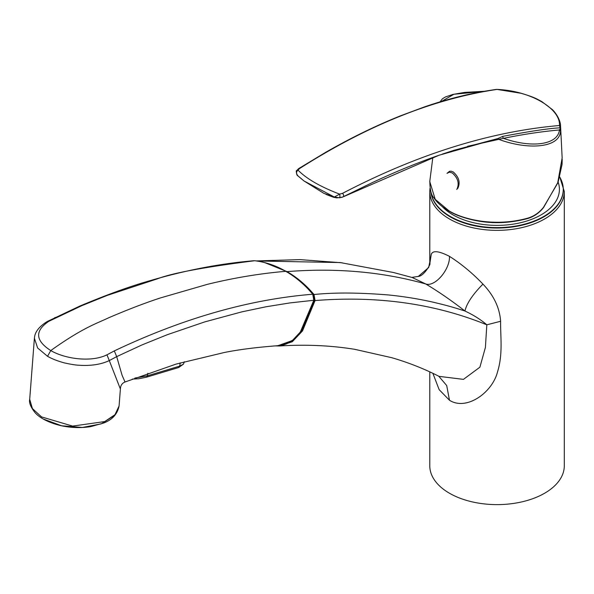 <?xml version="1.0" encoding="UTF-8"?>
<svg xmlns="http://www.w3.org/2000/svg" width="594" height="594" viewBox="0 0 594 594"><rect width="100%" height="100%" fill="white"/><g stroke="black" fill="none" stroke-linecap="round" stroke-linejoin="round"><path stroke-width="0.89" d="M456.779 189.516C459.585 183.68 458.085 178.163 452.264 172.951L449.368 172.178L447 173.329L449.569 171.295L451.121 171.183L453.222 171.933C459.036 177.138 460.543 182.662 457.736 188.491M430.969 191.951A66.224 38.231 0 0 0 450.215 216.402A66.224 38.231 0 0 0 522.386 224.695A66.224 38.231 0 0 0 563.268 189.367A66.224 38.231 0 0 0 559.763 177.094M563.268 189.59A66.224 38.231 180 0 1 563.268 189.813A66.224 38.231 180 0 1 522.386 225.133A66.224 38.231 180 0 1 450.215 216.847A66.224 38.231 180 0 1 430.902 191.773M429.982 188.402L429.781 191.52A67.256 38.833 0 0 0 449.48 218.978A67.256 38.833 0 0 0 522.779 227.398A67.256 38.833 0 0 0 564.3 191.52L564.3 465.785A67.256 38.833 180 0 1 497.044 504.618A67.256 38.833 180 0 1 429.781 465.785L429.781 371.851M429.804 263.729L431.274 254.269C432.87 250.267 438.936 250.965 449.48 256.363C461.286 263.87 472.438 273.121 482.952 284.11C493.792 295.433 499.673 307.826 500.608 321.272C500.393 336.857 503.081 353.89 497.542 371.844C492.322 392.656 466.431 411.13 449.48 400.252L439.152 389.657L432.863 373.299M500.608 321.272L486.82 324.814C480.791 319.624 473.5 315.02 464.931 311.011C451.774 300.75 438.714 291.736 425.742 283.969L412.221 277.524L393.473 272.505L340.184 262.555L256.653 260.974M486.82 324.814L485.409 347.453L479.893 367.189L463.454 379.366L439.025 376.358C424.235 368.792 408.479 362.57 391.758 357.699L354.833 349.339C331.021 345.463 305.903 344.342 279.492 345.975L275.074 345.879L279.484 345.975L292.3 341.736L302.502 330.917L315.065 300.564C377.643 295.589 434.897 303.675 486.82 324.814M264.724 262.615L287.013 271.621C296.933 277.316 305.925 284.949 314.003 294.527L315.065 300.564L314.36 300.364L303.185 328.334L294.542 339.241L283.293 344.862M482.952 284.11C472.69 294.505 466.684 303.467 464.931 311.011C452.405 307.001 447.379 305.576 433.583 302.294C419.23 298.997 404.254 296.562 388.654 294.973C358.976 292.56 334.088 292.411 314.003 294.527L313.409 294.928M560.617 127.265L562.154 157.915L557.662 183.167L543.488 207.351C539.218 212.682 533.969 216.29 527.747 218.161C492.656 227.896 460.469 218.191 448.856 210.729L435.231 199.346L429.766 181.534L432.833 157.432M560.491 125.148L560.498 131.43C559.392 148.092 527.762 150.156 498.752 139.338L503.482 138.35C531.17 148.106 557.647 145.233 559.451 129.975C541.773 131.526 523.121 134.318 503.482 138.35A1.849 1.262 -101.8 0 1 502.851 136.345C530.873 131.088 549.933 128.259 560.031 127.851L559.489 125.497C490.005 131.564 417.671 154.188 342.486 193.369A2.109 1.181 63.5 0 1 343.592 195.3A2.109 1.181 63.5 0 1 343.176 196.837A2.109 1.181 63.5 0 1 343.146 196.852L439.04 155.234L497.772 138.595L502.851 136.345M498.552 139.419L467.641 146.273M496.963 89.412L520.975 93.265C534.838 97.297 536.909 99.02 541.847 101.626L552.116 109.393C554.402 111.264 560.461 119.038 560.543 125.869L560.617 128.928L560.031 127.851A1.849 0.913 177.4 0 0 560.565 127.198M299.539 168.57L297.98 170.077A2.109 1.775 -153.7 0 0 296.302 170.99L298.648 168.622A2.109 1.307 58.4 0 1 299.539 168.57C367.56 125.267 433.382 98.879 497 89.419L496.502 89.404L497 89.419C530.071 90.726 560.476 108.294 559.489 125.497A1.849 1.604 -179.1 0 1 560.565 126.893M484.184 91.313L453.89 94.268L441.587 101.418M298.344 176.247C296.102 174.02 295.983 171.963 297.98 170.077C306.363 178.69 320.24 186.702 339.612 194.119L342.486 193.369M488.498 141.03L497.742 138.602M560.498 131.43A1.849 1.611 -170.8 0 0 559.451 129.975L560.105 128.705M498.017 138.513L498.752 139.338M334.348 197.045L339.612 194.119A2.109 0.52 86.2 0 1 339.902 196.376A2.109 0.52 86.2 0 1 339.53 197.795L334.348 197.037L304.031 180.984L298.344 176.255M296.302 170.99A2.109 1.775 -153.7 0 0 296.25 171.102C296.525 174.146 297.045 175.698 297.817 175.772L304.039 180.977M323.849 193.34L334.348 197.037M343.139 196.852L339.53 197.795M312.748 294.23L312.875 294.795L312.748 294.23C304.67 284.645 295.671 277.012 285.759 271.324A0.794 0.453 -59.9 0 1 285.929 271.361C295.894 277.094 304.908 284.734 312.971 294.297L314.256 297.245L314.011 300.193L302.613 328.571C300.393 333.917 290.176 345.73 277.947 345.678L292.337 340.555L300.297 332.091L313.818 300.274L290.147 302.888L266.119 306.756L241.78 311.88L204.759 321.896L167.211 334.734L141.981 344.928L116.691 356.63L122.082 375.267L125.022 381.987C122.06 383.204 120.508 385.558 120.389 389.033L109.289 360.58L116.691 356.63L114.323 350.898C183.138 318.25 249.28 299.361 312.748 294.23L313.818 300.274M254.856 260.751L254.729 260.736C204.596 267.062 172.193 273.084 157.514 278.794L107.299 295.374L81.883 305.635L48.894 321.28C34.63 330.806 35.254 340.57 50.757 350.571C65.37 359.08 91.506 362.518 106.972 354.811L114.323 350.898M285.929 271.361L285.929 271.361C275.98 265.592 265.6 262.051 254.804 260.736L254.729 260.736C265.488 262.043 275.831 265.577 285.759 271.324C260.217 273.47 234.095 277.806 207.403 284.333L160.276 297.973C145.062 302.955 127.836 309.571 108.598 317.812C97.03 323.396 83.227 327.383 50.757 350.571L47.542 356.303L37.63 347.987L34.4 338.216M47.245 321.525C33.034 330.205 34.779 338.432 34.385 338.439L29.7 399.346L32.41 408.568L41.521 416.899L72.594 426.098L104.707 421.569L114.984 414.686L119.082 405.977L120.382 389.033M106.972 354.811L109.289 360.58C100.809 364.575 90.362 366.104 77.955 365.169C75.215 365.139 64.412 363.179 61.494 362.058C56.215 360.499 51.559 358.576 47.542 356.303M113.922 415.755L101.329 423.841L82.44 427.457L61.642 425.794L43.763 419.208M134.905 378.051L147.364 375.816L179.648 366.127A2.636 1.841 73.3 0 1 178.542 367.56L183.449 364.167L179.648 366.127L180.272 362.882M132.239 379.091L138.677 378.764L146.265 377.249A2.636 1.834 73.3 0 0 147.364 375.816L147.861 373.247M558.13 182.083A64.62 64.62 0 0 1 558.263 182.477A62.377 36.011 180 0 1 518.265 223.233A62.377 36.011 180 0 1 442.359 206.697M286.702 271.807L287.013 271.621C336.353 267.723 382.595 271.844 425.742 283.969C434.867 287.236 450.044 269.624 449.48 256.363M431.274 254.269L428.697 267.493L418.206 276.522M438.743 376.21L446.703 385.543L449.48 400.252M527.353 218.458L527.747 218.161M48.894 321.28L47.208 321.547M54.819 317.582L56.311 317.404M178.542 367.56L146.265 377.249M563.268 189.367L563.268 189.813M564.3 191.52L559.786 177.019M429.781 191.52L429.781 263.84M411.85 277.428L418.696 276.329C423.626 276.062 431.081 264.048 429.878 263.313M256.214 260.929L299.992 259.615L342.181 262.808M562.199 159.222L562.072 164.345L558.16 181.994L543.555 207.551C539.211 212.986 533.887 216.662 527.591 218.562C503.467 224.955 480.093 223.871 457.469 215.31C443.733 209.578 436.427 201.96 434.066 197.988C431.259 195.381 429.848 189.731 429.841 181.036M298.648 168.622L324.814 152.836C350.148 138.239 375.326 125.913 400.341 115.882L424.175 107.002C448.626 98.552 472.735 92.686 496.502 89.397M342.233 197.238L371.762 182.878C394.535 172.141 417.114 162.875 439.508 155.071M488.862 140.949L453.861 150.341L442.203 154.15M484.325 91.29L464.716 92.397L452.947 94.424L445.411 96.963L442.493 98.745L440.043 101.878M303.942 180.918L323.916 193.377M326.069 194.431L333.538 197.275L336.835 197.876L342.114 197.282M278.304 345.656C257.276 347.23 239.308 349.502 224.406 352.48L176.128 364.077L125.052 381.979M47.245 321.517L79.663 306.14C106.853 294.721 130.131 286.286 149.502 280.836C185.254 270.277 220.099 263.565 254.024 260.714M29.7 399.339C28.883 402.635 30.673 407.083 35.076 412.681C38.023 416.097 45.5 421.963 60.952 425.668C70.968 427.829 80.866 428.155 90.644 426.641L103.46 423.099C112.229 419.847 117.434 414.144 119.082 405.977M183.449 364.167L184.34 361.746"/></g></svg>
